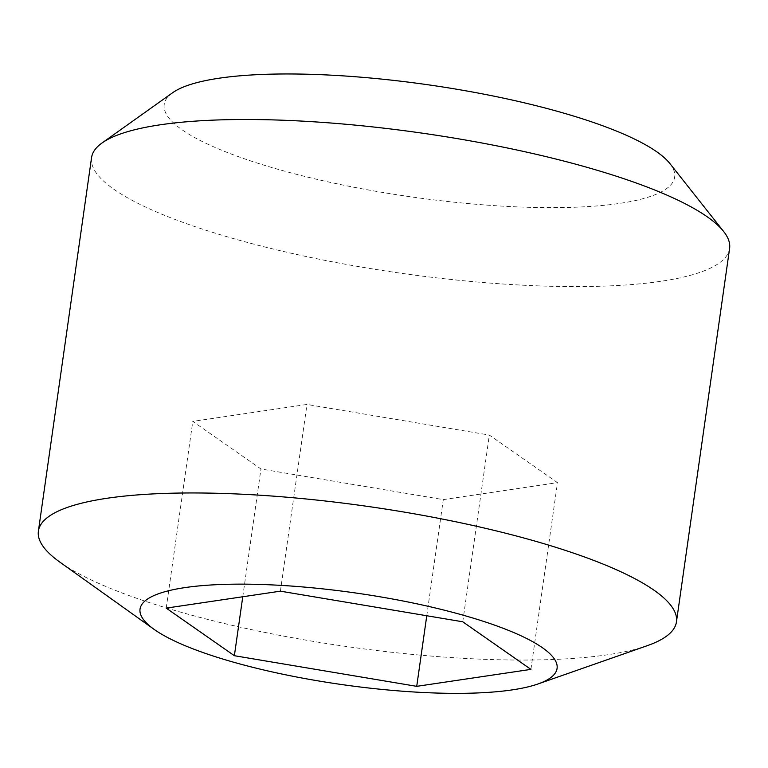 <?xml version="1.0" encoding="UTF-8"?>
<svg xmlns="http://www.w3.org/2000/svg" width="768" height="768" viewBox="0 0 768 768"><rect width="100%" height="100%" fill="white"/><g stroke="black" fill="none" stroke-linecap="round" stroke-linejoin="round"><path stroke-width="0.58" stroke-dasharray="3.84 2.88" d="M669.888 163.546A257.789 56.678 -171.9 0 1 491.827 205.469A257.789 56.678 -171.9 0 1 182.198 129.869A257.789 56.678 8.1 0 1 172.579 92.765M91.555 157.642A322.243 70.838 8.1 0 0 114.029 189.379A322.243 70.838 -171.9 0 0 465.773 280.963A322.243 70.838 -171.9 0 0 729.6 248.448M647.242 645.686A322.243 70.838 -171.9 0 1 348.902 646.848A322.243 70.838 -171.9 0 1 60.883 562.838A322.243 70.838 8.1 0 1 59.808 562.08M530.918 669.379L557.491 482.65L489.331 435.062L306.979 404.438L192.787 421.392L260.947 468.979L443.299 499.613L557.491 482.65M426.768 615.754L443.299 499.613M242.765 596.755L260.947 468.979M166.214 608.122L192.787 421.392M280.406 591.168L306.979 404.438M462.758 621.792L489.331 435.062"/><path stroke-width="1.15" d="M102.01 143.002L172.579 92.765A257.789 56.678 8.1 0 1 404.083 81.61A257.789 56.678 8.1 0 1 656.669 151.738A257.789 56.678 -171.9 0 1 669.888 163.546L723.638 231.475A322.243 70.838 -171.9 0 0 707.117 216.72A322.243 70.838 8.1 0 0 391.392 129.062A322.243 70.838 8.1 0 0 102.01 143.002A322.243 70.838 8.1 0 0 91.555 157.642L38.4 531.101A322.243 70.838 8.1 0 1 302.227 498.595A322.243 70.838 8.1 0 1 653.971 590.179A322.243 70.838 -171.9 0 1 676.445 621.917L729.6 248.448A322.243 70.838 -171.9 0 0 723.638 231.475M154.051 629.328A210.614 46.301 8.1 0 1 272.294 584.918A210.614 46.301 8.1 0 1 542.381 647.693A210.614 46.301 -171.9 0 1 537.994 683.971A210.614 46.301 -171.9 0 1 342.998 684.73A210.614 46.301 -171.9 0 1 154.742 629.818A210.614 46.301 8.1 0 1 154.051 629.328L59.808 562.08A322.243 70.838 8.1 0 1 38.4 531.101M537.994 683.971L647.242 645.686A322.243 70.838 -171.9 0 0 676.445 621.917M234.374 655.709L416.726 686.342L530.918 669.379L462.758 621.792L280.406 591.168L166.214 608.122L234.374 655.709L242.765 596.755M416.726 686.342L426.768 615.754"/></g></svg>
